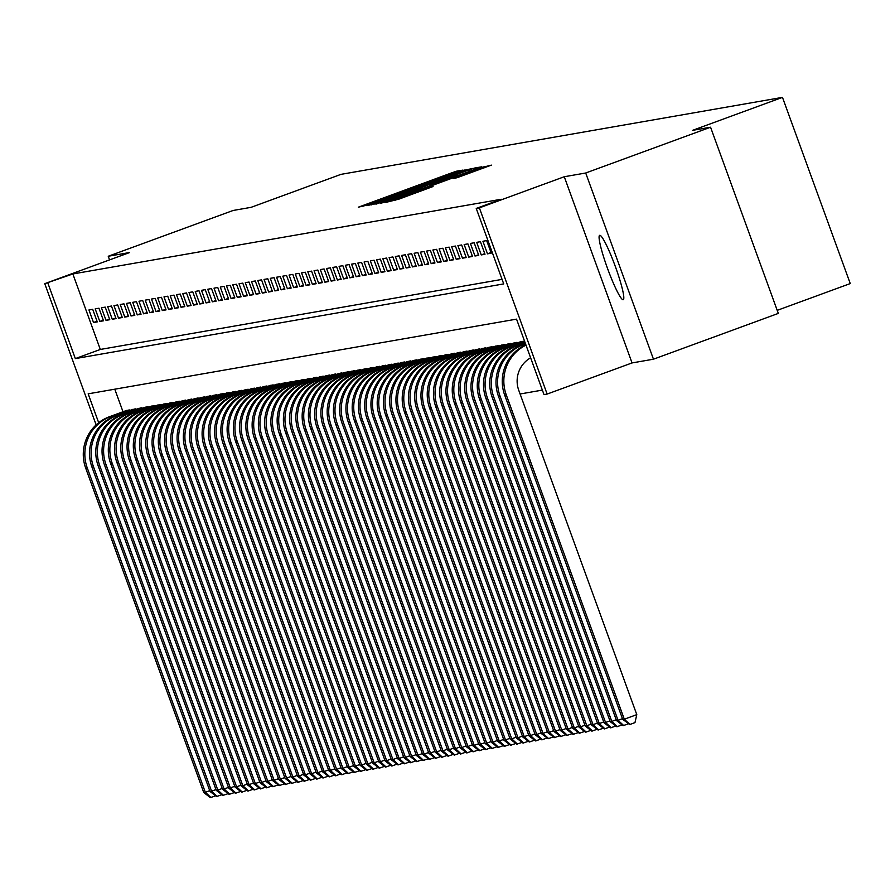 <?xml version="1.0" encoding="UTF-8"?>
<svg xmlns="http://www.w3.org/2000/svg" width="895" height="895" viewBox="0 0 895 895"><rect width="100%" height="100%" fill="white"/><g stroke="black" fill="none" stroke-linecap="round" stroke-linejoin="round"><path stroke-width="1.34" d="M459.974 171.258L462.995 170.084L456.45 171.213L450.935 173.127L358.358 207.181L368.785 204.709L384.671 198.254L459.974 171.258M599.728 235.307A34.279 3.994 -110.1 0 0 599.65 235.329A34.279 3.994 -110.1 0 0 607.571 268.556A34.279 3.994 -110.1 0 0 623.177 299.724A34.279 3.994 -110.1 0 0 623.256 299.702A34.279 3.994 -110.1 0 0 615.324 266.475A34.279 3.994 -110.1 0 0 599.728 235.307M456.786 177.803L491.389 165.127L478.59 168.305L386.013 202.359L398.812 199.182L433.046 186.529L394.706 199.507L406.274 194.987L464.371 173.675L479.228 168.584L453.642 178.351L456.786 177.803M710.563 127.213L778.326 313.407L653.462 359.197L585.699 173.003L710.563 127.213L692.585 130.346L782.476 97.376L340.984 174.357L251.081 207.338L233.103 210.47L108.239 256.261L129.652 252.524L44.75 283.67L72.853 273.959L501.211 199.261L476.241 208.423L479.373 207.875L547.136 394.068L544.015 394.617L516.538 319.135L88.169 393.834L98.685 422.708M585.699 173.003L564.275 176.74L479.373 207.875M467.962 170.151L472.258 168.461L459.493 171.627L366.928 205.682L379.726 202.516L467.962 170.151M474.563 168.059L481.834 166.794L477.516 168.484L389.269 200.849L380.61 203.299L422.966 187.144L376.303 204.049L469.036 169.96L474.563 168.059L475.044 169.39M108.239 256.261L109.559 259.897M92.7 309.301L88.941 309.961L93.516 322.536L97.275 321.887L92.7 309.301M98.953 308.216L95.194 308.864L99.77 321.45L103.529 320.79L98.953 308.216M105.207 307.119L101.448 307.779L106.024 320.354L109.783 319.705L105.207 307.119M111.45 306.034L107.702 306.683L112.278 319.269L116.037 318.609L111.45 306.034M117.704 304.938L113.956 305.598L118.532 318.172L122.291 317.524L117.704 304.938M123.957 303.853L120.21 304.501L124.785 317.087L128.544 316.427L123.957 303.853M130.211 302.756L126.463 303.416L131.039 315.991L134.798 315.342L130.211 302.756M136.465 301.671L132.717 302.32L137.293 314.906L141.052 314.246L136.465 301.671M142.719 300.575L138.971 301.235L143.547 313.809L147.306 313.161L142.719 300.575M148.973 299.489L145.225 300.138L149.801 312.724L153.56 312.064L148.973 299.489M155.227 298.393L151.479 299.053L156.054 311.628L159.813 310.979L155.227 298.393M161.48 297.308L157.733 297.957L162.308 310.543L166.067 309.883L161.48 297.308M167.734 296.211L163.986 296.871L168.562 309.457L172.321 308.797L167.734 296.211M173.988 295.126L170.24 295.786L174.816 308.361L178.575 307.712L173.988 295.126M180.242 294.041L176.494 294.69L181.07 307.276L184.817 306.616L180.242 294.041M186.496 292.945L182.748 293.605L187.323 306.179L191.071 305.531L186.496 292.945M192.749 291.859L189.002 292.508L193.577 305.094L197.325 304.434L192.749 291.859M199.003 290.763L195.255 291.423L199.831 303.998L203.579 303.349L199.003 290.763M205.257 289.678L201.509 290.327L206.085 302.913L209.833 302.253L205.257 289.678M211.511 288.582L207.763 289.242L212.339 301.816L216.087 301.167L211.511 288.582M217.765 287.496L214.017 288.145L218.593 300.731L222.34 300.071L217.765 287.496M224.018 286.4L220.271 287.06L224.846 299.635L228.594 298.986L224.018 286.4M230.272 285.315L226.524 285.964L231.1 298.55L234.848 297.89L230.272 285.315M236.526 284.218L232.778 284.878L237.354 297.453L241.102 296.804L236.526 284.218M242.78 283.133L239.032 283.782L243.608 296.368L247.356 295.708L242.78 283.133M249.034 282.037L245.286 282.697L249.862 295.272L253.609 294.623L249.034 282.037M255.288 280.952L251.54 281.601L256.115 294.186L259.863 293.526L255.288 280.952M261.541 279.855L257.782 280.515L262.369 293.09L266.117 292.441L261.541 279.855M267.795 278.77L264.036 279.419L268.623 292.005L272.371 291.345L267.795 278.77M274.049 277.674L270.29 278.334L274.877 290.909L278.625 290.26L274.049 277.674M280.303 276.589L276.544 277.237L281.131 289.823L284.878 289.163L280.303 276.589M286.557 275.492L282.798 276.152L287.384 288.727L291.132 288.078L286.557 275.492M292.81 274.407L289.051 275.056L293.638 287.642L297.386 286.993L292.81 274.407M299.064 273.322L295.305 273.971L299.892 286.557L303.64 285.897L299.064 273.322M305.318 272.225L301.559 272.885L306.146 285.46L309.894 284.811L305.318 272.225M311.572 271.14L307.813 271.789L312.4 284.375L316.148 283.715L311.572 271.14M317.826 270.044L314.067 270.704L318.654 283.279L322.401 282.63L317.826 270.044M324.079 268.959L320.32 269.608L324.907 282.193L328.655 281.533L324.079 268.959M330.333 267.862L326.574 268.522L331.15 281.097L334.909 280.448L330.333 267.862M336.587 266.777L332.828 267.426L337.404 280.012L341.163 279.352L336.587 266.777M342.841 265.681L339.082 266.341L343.658 278.916L347.417 278.267L342.841 265.681M349.084 264.596L345.336 265.244L349.911 277.83L353.67 277.17L349.084 264.596M355.337 263.499L351.59 264.159L356.165 276.734L359.924 276.085L355.337 263.499M361.591 262.414L357.843 263.063L362.419 275.649L366.178 274.989L361.591 262.414M367.845 261.318L364.097 261.978L368.673 274.552L372.432 273.904L367.845 261.318M374.099 260.232L370.351 260.881L374.927 273.467L378.686 272.807L374.099 260.232M380.353 259.136L376.605 259.796L381.18 272.371L384.939 271.722L380.353 259.136M386.606 258.051L382.859 258.7L387.434 271.286L391.193 270.626L386.606 258.051M392.86 256.954L389.112 257.615L393.688 270.189L397.447 269.54L392.86 256.954M399.114 255.869L395.366 256.518L399.942 269.104L403.701 268.444L399.114 255.869M405.368 254.773L401.62 255.433L406.196 268.008L409.955 267.359L405.368 254.773M411.622 253.688L407.874 254.337L412.45 266.923L416.209 266.274L411.622 253.688M417.875 252.603L414.128 253.251L418.703 265.837L422.462 265.177L417.875 252.603M424.129 251.506L420.381 252.166L424.957 264.741L428.705 264.092L424.129 251.506M430.383 250.421L426.635 251.07L431.211 263.656L434.959 262.996L430.383 250.421M436.637 249.325L432.889 249.985L437.465 262.559L441.213 261.911L436.637 249.325M442.891 248.239L439.143 248.888L443.719 261.474L447.466 260.814L442.891 248.239M449.145 247.143L445.397 247.803L449.972 260.378L453.72 259.729L449.145 247.143M455.398 246.058L451.651 246.707L456.226 259.293L459.974 258.633L455.398 246.058M461.652 244.962L457.904 245.622L462.48 258.196L466.228 257.547L461.652 244.962M467.906 243.876L464.158 244.525L468.734 257.111L472.482 256.451L467.906 243.876M474.16 242.78L470.412 243.44L474.988 256.015L478.736 255.366L474.16 242.78M480.414 241.695L476.666 242.344L481.241 254.93L484.989 254.269L480.414 241.695M486.667 240.598L482.92 241.258L487.495 253.833L491.243 253.184L486.667 240.598M72.853 273.959L100.318 349.453L502.073 279.385M520.096 393.99L542.37 390.097M114.784 389.191L123.007 411.756M125.647 410.794L129.327 409.944L129.551 410.559M131.901 409.697L135.581 408.858L135.805 409.474M138.154 408.612L141.835 407.762L142.059 408.377M144.408 407.516L148.089 406.677L148.313 407.292M150.651 406.431L154.343 405.592L154.566 406.196M156.905 405.334L160.597 404.495L160.82 405.111M163.159 404.249L166.85 403.41L167.074 404.014M169.412 403.153L173.104 402.314L173.328 402.929M175.666 402.068L179.358 401.228L179.582 401.833M181.92 400.971L185.612 400.132L185.836 400.747M188.174 399.886L191.866 399.047L192.089 399.651M194.428 398.79L198.119 397.951L198.332 398.566M200.681 397.704L204.373 396.865L204.586 397.469M206.935 396.608L210.627 395.769L210.84 396.384M213.189 395.523L216.881 394.684L217.093 395.288M219.443 394.426L223.135 393.587L223.347 394.203M225.697 393.341L229.388 392.502L229.601 393.106M231.95 392.245L235.631 391.406L235.855 392.021M238.204 391.16L241.885 390.321L242.109 390.925M244.458 390.075L248.139 389.224L248.362 389.84M250.712 388.978L254.393 388.139L254.616 388.743M256.966 387.893L260.646 387.043L260.87 387.658M263.219 386.797L266.9 385.958L267.124 386.573M269.473 385.711L273.154 384.872L273.378 385.476M275.727 384.615L279.408 383.776L279.632 384.391M281.981 383.53L285.662 382.691L285.885 383.295M288.235 382.433L291.915 381.594L292.139 382.21M294.489 381.348L298.169 380.509L298.393 381.113M300.742 380.252L304.423 379.413L304.647 380.028M306.996 379.167L310.677 378.328L310.901 378.932M313.25 378.07L316.931 377.231L317.154 377.847M319.504 376.985L323.184 376.146L323.408 376.75M325.758 375.889L329.438 375.05L329.662 375.665M332.011 374.804L335.692 373.965L335.916 374.569M338.265 373.707L341.946 372.868L342.17 373.483M344.519 372.622L348.2 371.783L348.423 372.387M350.773 371.526L354.454 370.687L354.677 371.302M357.027 370.44L360.707 369.601L360.931 370.206M363.281 369.344L366.961 368.505L367.185 369.12M369.534 368.259L373.215 367.42L373.439 368.024M375.788 367.174L379.469 366.323L379.693 366.939M382.042 366.077L385.723 365.238L385.946 365.854M388.285 364.992L391.976 364.153L392.2 364.757M394.538 363.896L398.23 363.057L398.454 363.672M400.792 362.811L404.484 361.972L404.708 362.576M407.046 361.714L410.738 360.875L410.962 361.49M413.3 360.629L416.992 359.79L417.215 360.394M419.554 359.533L423.245 358.694L423.469 359.309M425.807 358.447L429.499 357.608L429.723 358.213M432.061 357.351L435.753 356.512L435.977 357.127M438.315 356.266L442.007 355.427L442.219 356.031M444.569 355.17L448.261 354.331L448.473 354.946M450.823 354.084L454.515 353.245L454.727 353.849M457.076 352.988L460.768 352.149L460.981 352.764M463.33 351.903L467.022 351.064L467.235 351.668M469.584 350.806L473.276 349.967L473.489 350.583M475.838 349.721L479.519 348.882L479.742 349.486M482.092 348.625L485.772 347.786L485.996 348.401M488.346 347.54L492.026 346.701L492.25 347.305M494.599 346.454L498.28 345.604L498.504 346.22M500.853 345.358L504.534 344.519L504.758 345.134M507.107 344.273L510.788 343.423L511.011 344.038M513.361 343.177L517.042 342.337L517.265 342.953M519.615 342.091L523.295 341.252L523.519 341.856M777.218 310.352L850.25 283.57L782.476 97.376M564.275 176.74L632.049 362.934L653.462 359.197M632.049 362.934L547.136 394.068M47.871 283.122L75.348 358.604L503.717 283.905L476.241 208.423M96.145 424.868L44.75 283.67M100.318 349.453L75.348 358.604M93.516 322.536L97.04 321.249M99.77 321.45L103.294 320.153M106.024 320.354L109.548 319.067M112.278 319.269L115.802 317.971M118.532 318.172L122.056 316.886M124.785 317.087L128.309 315.79M131.039 315.991L134.563 314.704M137.293 314.906L140.817 313.608M143.547 313.809L147.071 312.523M149.801 312.724L153.325 311.438M156.054 311.628L159.578 310.341M162.308 310.543L165.832 309.256M168.562 309.457L172.086 308.16M174.816 308.361L178.34 307.075M181.07 307.276L184.594 305.978M187.323 306.179L190.848 304.893M193.577 305.094L197.101 303.797M199.831 303.998L203.355 302.711M206.085 302.913L209.609 301.615M212.339 301.816L215.863 300.53M218.593 300.731L222.117 299.433M224.846 299.635L228.37 298.348M231.1 298.55L234.624 297.252M237.354 297.453L240.878 296.167M243.608 296.368L247.132 295.07M249.862 295.272L253.374 293.985M256.115 294.186L259.628 292.889M262.369 293.09L265.882 291.804M268.623 292.005L272.136 290.718M274.877 290.909L278.39 289.622M281.131 289.823L284.644 288.537M287.384 288.727L290.897 287.44M293.638 287.642L297.151 286.355M299.892 286.557L303.405 285.259M306.146 285.46L309.659 284.174M312.4 284.375L315.913 283.077M318.654 283.279L322.166 281.992M324.907 282.193L328.42 280.896M331.15 281.097L334.674 279.811M337.404 280.012L340.928 278.714M343.658 278.916L347.182 277.629M349.911 277.83L353.435 276.533M356.165 276.734L359.689 275.447M362.419 275.649L365.943 274.351M368.673 274.552L372.197 273.266M374.927 273.467L378.451 272.169M381.18 272.371L384.705 271.084M387.434 271.286L390.958 269.988M393.688 270.189L397.212 268.903M399.942 269.104L403.466 267.818M406.196 268.008L409.72 266.721M412.45 266.923L415.974 265.636M418.703 265.837L422.227 264.54M424.957 264.741L428.481 263.454M431.211 263.656L434.735 262.358M437.465 262.559L440.989 261.273M443.719 261.474L447.243 260.176M449.972 260.378L453.496 259.091M456.226 259.293L459.75 257.995M462.48 258.196L466.004 256.91M468.734 257.111L472.258 255.813M474.988 256.015L478.512 254.728M481.241 254.93L484.766 253.632M487.495 253.833L491.019 252.547M458.822 172.12L374.479 203.053L458.822 172.12M457.86 174.861L429.79 184.627L457.86 174.861L458.128 175.599M215.661 795.8L210.359 797.624L203.758 792.545L205.324 792.265L87.274 467.94A40.174 39.895 -99.9 0 1 111.002 416.455L128.231 410.134M203.758 792.545L85.719 468.208A40.174 39.895 -99.9 0 1 109.436 416.734L126.665 410.413M210.985 797.523L205.324 792.265L209.721 790.654M221.915 794.715L216.612 796.539L210.012 791.448L211.578 791.18L93.527 466.854A40.174 39.895 -99.9 0 1 117.256 415.369L134.485 409.049M210.012 791.448L91.972 467.123A40.174 39.895 -99.9 0 1 115.69 415.638L132.919 409.317M217.239 796.427L211.578 791.18L215.975 789.569M228.169 793.619L222.866 795.442L216.266 790.363L217.832 790.084L99.781 465.758A40.174 39.895 -99.9 0 1 123.51 414.273L140.739 407.963M216.266 790.363L98.226 466.026A40.174 39.895 -99.9 0 1 121.944 414.553L139.172 408.232M223.493 795.342L217.832 790.084L222.228 788.473M234.423 792.534L229.12 794.357L222.519 789.267L224.086 788.998L106.035 464.673A40.174 39.895 -99.9 0 1 129.764 413.188L146.993 406.867M222.519 789.267L104.48 464.941A40.174 39.895 -99.9 0 1 128.198 413.456L145.426 407.135M229.746 794.245L224.086 788.998L228.482 787.387M240.677 791.437L235.374 793.261L228.773 788.182L230.339 787.902L112.289 463.576A40.174 39.895 -99.9 0 1 136.018 412.092L153.246 405.782M228.773 788.182L110.734 463.845A40.174 39.895 -99.9 0 1 134.451 412.371L151.68 406.05M236 793.16L230.339 787.902L234.736 786.291M246.93 790.352L241.628 792.176L235.027 787.085L236.593 786.817L118.543 462.491A40.174 39.895 -99.9 0 1 142.271 411.006L159.5 404.685M235.027 787.085L116.988 462.76A40.174 39.895 -99.9 0 1 140.705 411.275L157.934 404.954M242.254 792.064L236.593 786.817L240.99 785.206M253.184 789.256L247.881 791.09L241.281 786L242.847 785.732L124.797 461.395A40.174 39.895 -99.9 0 1 148.525 409.921L165.754 403.6M241.281 786L123.241 461.663A40.174 39.895 -99.9 0 1 146.959 410.19L164.188 403.869M248.508 790.979L242.847 785.732L247.244 784.109M259.438 788.171L254.135 789.994L247.535 784.904L249.101 784.635L131.05 460.31A40.174 39.895 -99.9 0 1 154.779 408.825L172.008 402.504M247.535 784.904L129.495 460.578A40.174 39.895 -99.9 0 1 153.213 409.093L170.442 402.784M254.762 789.882L249.101 784.635L253.498 783.024M265.692 787.085L260.389 788.909L253.788 783.819L255.355 783.55L137.304 459.213A40.174 39.895 -99.9 0 1 161.033 407.74L178.262 401.419M253.788 783.819L135.749 459.493A40.174 39.895 -99.9 0 1 159.467 408.008L176.695 401.687M261.016 788.797L255.355 783.55L259.751 781.928M271.946 785.989L266.643 787.813L260.042 782.722L261.608 782.454L143.558 458.128A40.174 39.895 -99.9 0 1 167.287 406.643L184.515 400.322M260.042 782.722L142.003 458.397A40.174 39.895 -99.9 0 1 165.72 406.912L182.949 400.602M267.269 787.701L261.608 782.454L266.005 780.843M278.2 784.904L272.897 786.727L266.296 781.637L267.862 781.369L149.812 457.032A40.174 39.895 -99.9 0 1 173.54 405.558L190.769 399.237M266.296 781.637L148.246 457.311A40.174 39.895 -99.9 0 1 171.974 405.827L189.203 399.506M273.523 786.615L267.862 781.369L272.259 779.746M284.453 783.807L279.15 785.631L272.55 780.552L274.116 780.272L156.066 455.947A40.174 39.895 -99.9 0 1 179.794 404.462L197.023 398.141M272.55 780.552L154.499 456.215A40.174 39.895 -99.9 0 1 178.228 404.741L195.457 398.42M279.777 785.519L274.116 780.272L278.513 778.661M290.707 782.722L285.404 784.546L278.804 779.455L280.37 779.187L162.319 454.85A40.174 39.895 -99.9 0 1 186.048 403.376L203.277 397.056M278.804 779.455L160.753 455.13A40.174 39.895 -99.9 0 1 184.482 403.645L201.711 397.324M286.031 784.434L280.37 779.187L284.767 777.565M296.961 781.626L291.658 783.449L285.058 778.37L286.624 778.091L168.573 453.765A40.174 39.895 -99.9 0 1 192.302 402.28L209.531 395.959M285.058 778.37L167.007 454.033A40.174 39.895 -99.9 0 1 190.736 402.56L207.964 396.239M292.285 783.338L286.624 778.091L291.02 776.48M303.215 780.541L297.912 782.364L291.311 777.274L292.878 777.005L174.827 452.669A40.174 39.895 -99.9 0 1 198.556 401.195L215.784 394.874M291.311 777.274L173.261 452.948A40.174 39.895 -99.9 0 1 196.989 401.463L214.218 395.142M298.538 782.252L292.878 777.005L297.274 775.383M309.469 779.444L304.166 781.268L297.565 776.189L299.131 775.909L181.081 451.583A40.174 39.895 -99.9 0 1 204.81 400.099L222.038 393.778M297.565 776.189L179.515 451.852A40.174 39.895 -99.9 0 1 203.243 400.378L220.472 394.057M304.781 781.167L299.131 775.909L303.528 774.298M315.711 778.359L310.42 780.183L303.819 775.092L305.385 774.824L187.335 450.487A40.174 39.895 -99.9 0 1 211.052 399.013L228.292 392.692M303.819 775.092L185.768 450.767A40.174 39.895 -99.9 0 1 209.497 399.282L226.726 392.961M311.035 780.071L305.385 774.824L309.782 773.213M321.965 777.263L316.673 779.086L310.073 774.007L311.639 773.727L193.588 449.402A40.174 39.895 -99.9 0 1 217.306 397.917L234.546 391.596M310.073 774.007L192.022 449.67A40.174 39.895 -99.9 0 1 215.751 398.197L232.98 391.876M317.289 778.986L311.639 773.727L316.036 772.116M328.219 776.178L322.927 778.001L316.327 772.911L317.893 772.642L199.842 448.305A40.174 39.895 -99.9 0 1 223.56 396.832L240.8 390.511M316.327 772.911L198.276 448.585A40.174 39.895 -99.9 0 1 222.005 397.1L239.233 390.779M323.542 777.889L317.893 772.642L322.289 771.031M334.473 775.081L329.17 776.905L322.58 771.826L324.147 771.546L206.096 447.22A40.174 39.895 -99.9 0 1 229.814 395.735L247.054 389.414M322.58 771.826L204.53 447.489A40.174 39.895 -99.9 0 1 228.259 396.015L245.487 389.694M329.796 776.804L324.147 771.546L328.543 769.935M340.726 773.996L335.424 775.82L328.834 770.729L330.4 770.461L212.35 446.124A40.174 39.895 -99.9 0 1 236.067 394.65L253.307 388.329M328.834 770.729L210.784 446.404A40.174 39.895 -99.9 0 1 234.512 394.919L251.741 388.598M336.05 775.708L330.4 770.461L334.797 768.85M346.98 772.9L341.677 774.723L335.088 769.644L336.654 769.364L218.604 445.039A40.174 39.895 -99.9 0 1 242.321 393.554L259.561 387.244M335.088 769.644L217.037 445.307A40.174 39.895 -99.9 0 1 240.766 393.834L257.995 387.513M342.304 774.622L336.654 769.364L341.051 767.753M353.234 771.814L347.931 773.638L341.342 768.548L342.908 768.279L224.858 443.954A40.174 39.895 -99.9 0 1 248.575 392.469L265.815 386.148M341.342 768.548L223.291 444.222A40.174 39.895 -99.9 0 1 247.02 392.737L264.249 386.416M348.558 773.526L342.908 768.279L347.305 766.668M359.488 770.718L354.185 772.542L347.596 767.462L349.162 767.183L231.111 442.857A40.174 39.895 -99.9 0 1 254.829 391.372L272.069 385.063M347.596 767.462L229.545 443.126A40.174 39.895 -99.9 0 1 253.274 391.652L270.503 385.331M354.812 772.441L349.162 767.183L353.559 765.572M365.742 769.633L360.439 771.456L353.849 766.366L355.416 766.098L237.365 441.772A40.174 39.895 -99.9 0 1 261.083 390.287L278.311 383.966M353.849 766.366L235.799 442.04A40.174 39.895 -99.9 0 1 259.528 390.556L276.756 384.235M361.065 771.345L355.416 766.098L359.812 764.487M371.996 768.536L366.693 770.371L360.103 765.281L361.658 765.012L243.619 440.676A40.174 39.895 -99.9 0 1 267.337 389.202L284.565 382.881M360.103 765.281L242.053 440.944A40.174 39.895 -99.9 0 1 265.781 389.47L283.01 383.149M367.319 770.259L361.658 765.012L366.066 763.39M378.249 767.451L372.946 769.275L366.357 764.185L367.912 763.916L249.873 439.59A40.174 39.895 -99.9 0 1 273.59 388.106L290.819 381.785M366.357 764.185L248.307 439.859A40.174 39.895 -99.9 0 1 272.024 388.374L289.264 382.064M373.573 769.163L367.912 763.916L372.32 762.305M384.503 766.366L379.2 768.19L372.611 763.099L374.166 762.831L256.127 438.494A40.174 39.895 -99.9 0 1 279.844 387.02L297.073 380.699M372.611 763.099L254.56 438.774A40.174 39.895 -99.9 0 1 278.278 387.289L295.518 380.968M379.827 768.078L374.166 762.831L378.574 761.209M390.757 765.27L385.454 767.093L378.865 762.003L380.42 761.734L262.38 437.409A40.174 39.895 -99.9 0 1 286.098 385.924L303.327 379.603M378.865 762.003L260.814 437.677A40.174 39.895 -99.9 0 1 284.532 386.192L301.772 379.883M386.081 766.981L380.42 761.734L384.828 760.124M397.011 764.185L391.708 766.008L385.118 760.918L386.674 760.649L268.634 436.312A40.174 39.895 -99.9 0 1 292.352 384.839L309.581 378.518M385.118 760.918L267.068 436.592A40.174 39.895 -99.9 0 1 290.786 385.107L308.025 378.786M392.334 765.896L386.674 760.649L391.081 759.027M403.265 763.088L397.962 764.912L391.372 759.833L392.927 759.553L274.888 435.227A40.174 39.895 -99.9 0 1 298.606 383.742L315.834 377.421M391.372 759.833L273.322 435.496A40.174 39.895 -99.9 0 1 297.039 384.022L314.279 377.701M398.588 764.8L392.927 759.553L397.335 757.942M409.518 762.003L404.216 763.827L397.626 758.736L399.181 758.468L281.142 434.131A40.174 39.895 -99.9 0 1 304.859 382.657L322.088 376.336M397.626 758.736L279.576 434.411A40.174 39.895 -99.9 0 1 303.293 382.926L320.533 376.605M404.842 763.715L399.181 758.468L403.589 756.846M415.772 760.907L410.469 762.73L403.88 757.651L405.435 757.371L287.396 433.046A40.174 39.895 -99.9 0 1 311.113 381.561L328.342 375.24M403.88 757.651L285.829 433.314A40.174 39.895 -99.9 0 1 309.547 381.841L326.787 375.52M411.096 762.618L405.435 757.371L409.843 755.76M422.026 759.821L416.723 761.645L410.134 756.555L411.689 756.286L293.649 431.949A40.174 39.895 -99.9 0 1 317.367 380.476L334.596 374.155M410.134 756.555L292.083 432.229A40.174 39.895 -99.9 0 1 315.801 380.744L333.041 374.423M417.35 761.533L411.689 756.286L416.097 754.664M428.28 758.725L422.977 760.549L416.388 755.469L417.943 755.19L299.903 430.864A40.174 39.895 -99.9 0 1 323.621 379.379L340.85 373.058M416.388 755.469L298.337 431.133A40.174 39.895 -99.9 0 1 322.055 379.659L339.283 373.338M423.603 760.448L417.943 755.19L422.35 753.579M434.534 757.64L429.231 759.463L422.63 754.373L424.196 754.105L306.157 429.768A40.174 39.895 -99.9 0 1 329.875 378.294L347.103 371.973M422.63 754.373L304.591 430.047A40.174 39.895 -99.9 0 1 328.308 378.563L345.537 372.242M429.857 759.352L424.196 754.105L428.604 752.494M440.787 756.543L435.485 758.367L428.884 753.288L430.45 753.008L312.411 428.683A40.174 39.895 -99.9 0 1 336.128 377.198L353.357 370.877M428.884 753.288L310.845 428.951A40.174 39.895 -99.9 0 1 334.562 377.477L351.791 371.156M436.111 758.266L430.45 753.008L434.858 751.397M447.041 755.458L441.738 757.282L435.138 752.192L436.704 751.923L318.665 427.586A40.174 39.895 -99.9 0 1 342.382 376.113L359.611 369.792M435.138 752.192L317.098 427.866A40.174 39.895 -99.9 0 1 340.816 376.381L358.045 370.06M442.365 757.17L436.704 751.923L441.112 750.312M453.295 754.362L447.992 756.185L441.392 751.106L442.958 750.827L324.919 426.501A40.174 39.895 -99.9 0 1 348.636 375.016L365.865 368.695M441.392 751.106L323.352 426.77A40.174 39.895 -99.9 0 1 347.07 375.296L364.299 368.975M448.619 756.085L442.958 750.827L447.355 749.216M459.549 753.277L454.246 755.1L447.645 750.01L449.212 749.741L331.161 425.405A40.174 39.895 -99.9 0 1 354.89 373.931L372.119 367.61M447.645 750.01L329.606 425.684A40.174 39.895 -99.9 0 1 353.324 374.2L370.552 367.879M454.873 754.988L449.212 749.741L453.608 748.13M465.803 752.18L460.5 754.004L453.899 748.925L455.465 748.645L337.415 424.319A40.174 39.895 -99.9 0 1 361.144 372.835L378.372 366.525M453.899 748.925L335.86 424.588A40.174 39.895 -99.9 0 1 359.577 373.114L376.806 366.793M461.126 753.903L455.465 748.645L459.862 747.034M472.057 751.095L466.754 752.919L460.153 747.828L461.719 747.56L343.669 423.234A40.174 39.895 -99.9 0 1 367.397 371.749L384.626 365.428M460.153 747.828L342.114 423.503A40.174 39.895 -99.9 0 1 365.831 372.018L383.06 365.697M467.38 752.807L461.719 747.56L466.116 745.949M478.31 749.999L473.007 751.822L466.407 746.743L467.973 746.464L349.923 422.138A40.174 39.895 -99.9 0 1 373.651 370.653L390.88 364.343M466.407 746.743L348.368 422.406A40.174 39.895 -99.9 0 1 372.085 370.933L389.314 364.612M473.634 751.722L467.973 746.464L472.37 744.853M484.564 748.914L479.261 750.737L472.661 745.647L474.227 745.378L356.176 421.053A40.174 39.895 -99.9 0 1 379.905 369.568L397.134 363.247M472.661 745.647L354.621 421.321A40.174 39.895 -99.9 0 1 378.339 369.836L395.568 363.515M479.888 750.625L474.227 745.378L478.624 743.767M490.818 747.817L485.515 749.652L478.914 744.562L480.481 744.282L362.43 419.956A40.174 39.895 -99.9 0 1 386.159 368.471L403.388 362.162M478.914 744.562L360.875 420.225A40.174 39.895 -99.9 0 1 384.593 368.751L401.821 362.43M486.142 749.54L480.481 744.282L484.877 742.671M497.072 746.732L491.769 748.556L485.168 743.465L486.735 743.197L368.684 418.871A40.174 39.895 -99.9 0 1 392.413 367.386L409.642 361.065M485.168 743.465L367.129 419.14A40.174 39.895 -99.9 0 1 390.846 367.655L408.075 361.345M492.395 748.444L486.735 743.197L491.131 741.586M503.326 745.636L498.023 747.47L491.422 742.38L492.988 742.112L374.938 417.775A40.174 39.895 -99.9 0 1 398.667 366.301L415.895 359.98M491.422 742.38L373.383 418.054A40.174 39.895 -99.9 0 1 397.1 366.57L414.329 360.249M498.649 747.359L492.988 742.112L497.385 740.489M509.579 744.55L504.277 746.374L497.676 741.284L499.242 741.015L381.192 416.69A40.174 39.895 -99.9 0 1 404.92 365.205L422.149 358.884M497.676 741.284L379.637 416.958A40.174 39.895 -99.9 0 1 403.354 365.473L420.583 359.163M504.903 746.262L499.242 741.015L503.639 739.404M515.833 743.465L510.53 745.289L503.93 740.199L505.496 739.93L387.445 415.593A40.174 39.895 -99.9 0 1 411.174 364.12L428.403 357.799M503.93 740.199L385.89 415.873A40.174 39.895 -99.9 0 1 409.608 364.388L426.837 358.067M511.157 745.177L505.496 739.93L509.893 738.308M522.087 742.369L516.784 744.192L510.184 739.102L511.75 738.834L393.699 414.508A40.174 39.895 -99.9 0 1 417.428 363.023L434.657 356.702M510.184 739.102L392.133 414.777A40.174 39.895 -99.9 0 1 415.862 363.292L433.09 356.982M517.411 744.081L511.75 738.834L516.146 737.223M528.341 741.284L523.038 743.107L516.437 738.017L518.004 737.749L399.953 413.412A40.174 39.895 -99.9 0 1 423.682 361.938L440.911 355.617M516.437 738.017L398.387 413.691A40.174 39.895 -99.9 0 1 422.116 362.206L439.344 355.886M523.664 742.995L518.004 737.749L522.4 736.126M534.595 740.187L529.292 742.011L522.691 736.932L524.257 736.652L406.207 412.326A40.174 39.895 -99.9 0 1 429.936 360.842L447.164 354.521M522.691 736.932L404.641 412.595A40.174 39.895 -99.9 0 1 428.369 361.121L445.598 354.8M529.918 741.899L524.257 736.652L528.654 735.041M540.848 739.102L535.546 740.926L528.945 735.835L530.511 735.567L412.461 411.23A40.174 39.895 -99.9 0 1 436.189 359.756L453.418 353.435M528.945 735.835L410.894 411.51A40.174 39.895 -99.9 0 1 434.623 360.025L451.852 353.704M536.172 740.814L530.511 735.567L534.908 733.945M547.102 738.006L541.799 739.829L535.199 734.75L536.765 734.471L418.715 410.145A40.174 39.895 -99.9 0 1 442.443 358.66L459.672 352.339M535.199 734.75L417.148 410.413A40.174 39.895 -99.9 0 1 440.877 358.94L458.106 352.619M542.426 739.717L536.765 734.471L541.162 732.86M553.345 736.921L548.053 738.744L541.453 733.654L543.019 733.385L424.968 409.049A40.174 39.895 -99.9 0 1 448.686 357.575L465.926 351.254M541.453 733.654L423.402 409.328A40.174 39.895 -99.9 0 1 447.131 357.843L464.36 351.522M548.669 738.632L543.019 733.385L547.416 731.763M559.599 735.824L554.307 737.648L547.706 732.569L549.273 732.289L431.222 407.963A40.174 39.895 -99.9 0 1 454.94 356.478L472.18 350.158M547.706 732.569L429.656 408.232A40.174 39.895 -99.9 0 1 453.385 356.758L470.613 350.437M554.922 737.547L549.273 732.289L553.669 730.678M565.853 734.739L560.561 736.563L553.96 731.472L555.526 731.204L437.476 406.867A40.174 39.895 -99.9 0 1 461.193 355.393L478.433 349.072M553.96 731.472L435.91 407.147A40.174 39.895 -99.9 0 1 459.638 355.662L476.867 349.341M561.176 736.451L555.526 731.204L559.923 729.593M572.106 733.643L566.803 735.466L560.214 730.387L561.78 730.107L443.73 405.782A40.174 39.895 -99.9 0 1 467.447 354.297L484.687 347.976M560.214 730.387L442.164 406.05A40.174 39.895 -99.9 0 1 465.892 354.577L483.121 348.256M567.43 735.366L561.78 730.107L566.177 728.496M578.36 732.557L573.057 734.381L566.468 729.291L568.034 729.022L449.984 404.685A40.174 39.895 -99.9 0 1 473.701 353.212L490.941 346.891M566.468 729.291L448.417 404.965A40.174 39.895 -99.9 0 1 472.146 353.48L489.375 347.159M573.684 734.269L568.034 729.022L572.431 727.411M584.614 731.461L579.311 733.285L572.722 728.206L574.288 727.926L456.237 403.6A40.174 39.895 -99.9 0 1 479.955 352.115L497.195 345.794M572.722 728.206L454.671 403.869A40.174 39.895 -99.9 0 1 478.4 352.395L495.629 346.074M579.938 733.184L574.288 727.926L578.685 726.315M590.868 730.376L585.565 732.199L578.975 727.109L580.542 726.841L462.491 402.515A40.174 39.895 -99.9 0 1 486.209 351.03L503.449 344.709M578.975 727.109L460.925 402.784A40.174 39.895 -99.9 0 1 484.654 351.299L501.882 344.978M586.191 732.088L580.542 726.841L584.938 725.23M597.122 729.28L591.819 731.103L585.229 726.024L586.796 725.744L468.745 401.419A40.174 39.895 -99.9 0 1 492.463 349.934L509.702 343.624M585.229 726.024L467.179 401.687A40.174 39.895 -99.9 0 1 490.907 350.214L508.136 343.893M592.445 731.002L586.796 725.744L591.192 724.133M603.375 728.194L598.073 730.018L591.483 724.928L593.049 724.659L474.999 400.333A40.174 39.895 -99.9 0 1 498.716 348.849L515.945 342.528M591.483 724.928L473.433 400.602A40.174 39.895 -99.9 0 1 497.161 349.117L514.39 342.796M598.699 729.906L593.049 724.659L597.446 723.048M609.629 727.098L604.326 728.922L597.737 723.842L599.303 723.563L481.253 399.237A40.174 39.895 -99.9 0 1 504.97 347.752L522.199 341.442M597.737 723.842L479.686 399.506A40.174 39.895 -99.9 0 1 503.415 348.032L520.644 341.711M604.953 728.821L599.303 723.563L603.7 721.952M615.883 726.013L610.58 727.836L603.991 722.746L605.546 722.478L487.506 398.152A40.174 39.895 -99.9 0 1 511.224 346.667L524.75 341.711M603.991 722.746L485.94 398.42A40.174 39.895 -99.9 0 1 509.658 346.936L524.66 341.442M611.207 727.724L605.546 722.478L609.954 720.867M622.137 724.916L616.834 726.751L610.245 721.661L611.8 721.392L493.76 397.056A40.174 39.895 -99.9 0 1 517.478 345.582L525.141 342.763M610.245 721.661L492.194 397.335A40.174 39.895 -99.9 0 1 515.912 345.85L525.041 342.505M617.46 726.639L611.8 721.392L616.207 719.77M628.391 723.831L623.088 725.655L616.498 720.564L618.053 720.296L500.014 395.97A40.174 39.895 -99.9 0 1 523.732 344.486L525.522 343.825M616.498 720.564L498.448 396.239A40.174 39.895 -99.9 0 1 522.165 344.754L525.432 343.568M623.714 725.543L618.053 720.296L622.461 718.685M530.612 357.81A26.783 26.593 80.1 0 0 518.753 390.298L636.793 714.624L634.969 722.623L629.968 724.458L622.752 719.479L504.702 395.154A40.174 39.895 -99.9 0 1 525.846 344.72M622.752 719.479L624.307 719.211L506.268 394.874A40.174 39.895 -99.9 0 1 525.991 345.112M629.968 724.458L624.307 719.211L636.793 714.624M363.012 206.376L362.688 205.492M451.248 173.999L450.935 173.127M456.864 172.366L456.45 171.213M371.57 204.877L371.257 203.993M465.501 171.057L465.008 169.726M374.927 204.205L374.502 203.053L374.904 204.217M375.766 203.926L375.397 202.897M393.308 197.538L393.039 196.799M446.258 178.116L445.99 177.378M460.108 173.037L459.739 172.041M385.197 202.304L384.939 201.61M420.997 189.214L420.728 188.476M425.058 186.786L425.36 187.614L425.024 186.809M430.26 185.824L429.824 184.627M432.184 185.108L431.882 184.269M437.666 183.106L437.398 182.367M458.229 177.355L457.971 176.662M467.917 173.843L467.66 173.104M409.832 195.144L409.563 194.416M424.655 189.706L424.387 188.979M430.137 187.693L429.902 187.066M390.667 201.554L390.343 200.659M484.587 167.723L484.106 166.392M109.436 416.734L111.002 416.455M85.719 468.208L87.274 467.94M115.69 415.638L117.256 415.369M91.972 467.123L93.527 466.854M121.944 414.553L123.51 414.273M98.226 466.026L99.781 465.758M128.198 413.456L129.764 413.188M104.48 464.941L106.035 464.673M134.451 412.371L136.018 412.092M110.734 463.845L112.289 463.576M140.705 411.275L142.271 411.006M116.988 462.76L118.543 462.491M146.959 410.19L148.525 409.921M123.241 461.663L124.797 461.395M153.213 409.093L154.779 408.825M129.495 460.578L131.05 460.31M159.467 408.008L161.033 407.74M135.749 459.493L137.304 459.213M165.72 406.912L167.287 406.643M142.003 458.397L143.558 458.128M171.974 405.827L173.54 405.558M148.246 457.311L149.812 457.032M178.228 404.741L179.794 404.462M154.499 456.215L156.066 455.947M184.482 403.645L186.048 403.376M160.753 455.13L162.319 454.85M190.736 402.56L192.302 402.28M167.007 454.033L168.573 453.765M196.989 401.463L198.556 401.195M173.261 452.948L174.827 452.669M203.243 400.378L204.81 400.099M179.515 451.852L181.081 451.583M209.497 399.282L211.052 399.013M185.768 450.767L187.335 450.487M215.751 398.197L217.306 397.917M192.022 449.67L193.588 449.402M222.005 397.1L223.56 396.832M198.276 448.585L199.842 448.305M228.259 396.015L229.814 395.735M204.53 447.489L206.096 447.22M234.512 394.919L236.067 394.65M210.784 446.404L212.35 446.124M240.766 393.834L242.321 393.554M217.037 445.307L218.604 445.039M247.02 392.737L248.575 392.469M223.291 444.222L224.858 443.954M253.274 391.652L254.829 391.372M229.545 443.126L231.111 442.857M259.528 390.556L261.083 390.287M235.799 442.04L237.365 441.772M265.781 389.47L267.337 389.202M242.053 440.944L243.619 440.676M272.024 388.374L273.59 388.106M248.307 439.859L249.873 439.59M278.278 387.289L279.844 387.02M254.56 438.774L256.127 438.494M284.532 386.192L286.098 385.924M260.814 437.677L262.38 437.409M290.786 385.107L292.352 384.839M267.068 436.592L268.634 436.312M297.039 384.022L298.606 383.742M273.322 435.496L274.888 435.227M303.293 382.926L304.859 382.657M279.576 434.411L281.142 434.131M309.547 381.841L311.113 381.561M285.829 433.314L287.396 433.046M315.801 380.744L317.367 380.476M292.083 432.229L293.649 431.949M322.055 379.659L323.621 379.379M298.337 431.133L299.903 430.864M328.308 378.563L329.875 378.294M304.591 430.047L306.157 429.768M334.562 377.477L336.128 377.198M310.845 428.951L312.411 428.683M340.816 376.381L342.382 376.113M317.098 427.866L318.665 427.586M347.07 375.296L348.636 375.016M323.352 426.77L324.919 426.501M353.324 374.2L354.89 373.931M329.606 425.684L331.161 425.405M359.577 373.114L361.144 372.835M335.86 424.588L337.415 424.319M365.831 372.018L367.397 371.749M342.114 423.503L343.669 423.234M372.085 370.933L373.651 370.653M348.368 422.406L349.923 422.138M378.339 369.836L379.905 369.568M354.621 421.321L356.176 421.053M384.593 368.751L386.159 368.471M360.875 420.225L362.43 419.956M390.846 367.655L392.413 367.386M367.129 419.14L368.684 418.871M397.1 366.57L398.667 366.301M373.383 418.054L374.938 417.775M403.354 365.473L404.92 365.205M379.637 416.958L381.192 416.69M409.608 364.388L411.174 364.12M385.89 415.873L387.445 415.593M415.862 363.292L417.428 363.023M392.133 414.777L393.699 414.508M422.116 362.206L423.682 361.938M398.387 413.691L399.953 413.412M428.369 361.121L429.936 360.842M404.641 412.595L406.207 412.326M434.623 360.025L436.189 359.756M410.894 411.51L412.461 411.23M440.877 358.94L442.443 358.66M417.148 410.413L418.715 410.145M447.131 357.843L448.686 357.575M423.402 409.328L424.968 409.049M453.385 356.758L454.94 356.478M429.656 408.232L431.222 407.963M459.638 355.662L461.193 355.393M435.91 407.147L437.476 406.867M465.892 354.577L467.447 354.297M442.164 406.05L443.73 405.782M472.146 353.48L473.701 353.212M448.417 404.965L449.984 404.685M478.4 352.395L479.955 352.115M454.671 403.869L456.237 403.6M484.654 351.299L486.209 351.03M460.925 402.784L462.491 402.515M490.907 350.214L492.463 349.934M467.179 401.687L468.745 401.419M497.161 349.117L498.716 348.849M473.433 400.602L474.999 400.333M503.415 348.032L504.97 347.752M479.686 399.506L481.253 399.237M509.658 346.936L511.224 346.667M485.94 398.42L487.506 398.152M515.912 345.85L517.478 345.582M492.194 397.335L493.76 397.056M522.165 344.754L523.732 344.486M498.448 396.239L500.014 395.97M504.702 395.154L506.268 394.874M460.209 172.992L459.84 171.963M469.797 171.314L469.439 170.341M430.226 185.836L429.79 184.627M479.586 169.558L479.228 168.584M395.075 200.525L394.706 199.507"/></g></svg>
